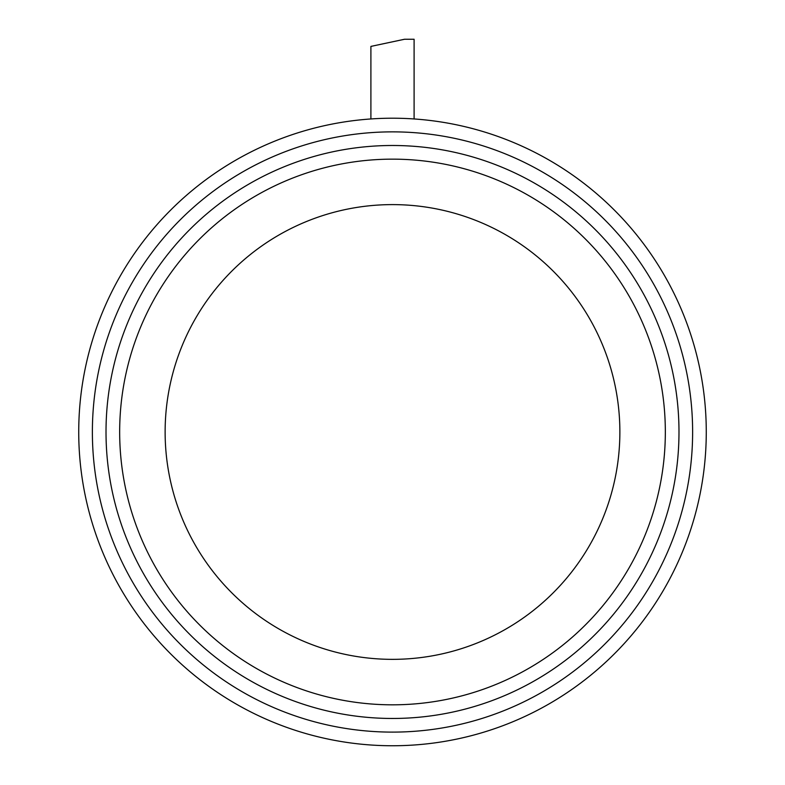 <?xml version="1.0" encoding="UTF-8"?>
<svg xmlns="http://www.w3.org/2000/svg" width="785" height="785" viewBox="0 0 785 785"><rect width="100%" height="100%" fill="white"/><g stroke="black" fill="none" stroke-linecap="round" stroke-linejoin="round"><path stroke-width="1.18" d="M370.903 118.957L370.903 46.403L404.54 39.25L414.097 39.25L414.097 118.957M577.014 178.195L581.97 181.875L577.014 178.195M698.768 363.769L697.227 357.185L698.768 363.769M392.5 659.351A227.365 227.365 0 0 1 195.593 318.298A227.365 227.365 0 0 1 589.407 318.298A227.365 227.365 0 0 1 392.5 659.351M392.5 704.822A272.846 272.846 0 0 1 156.215 295.562A272.846 272.846 0 0 1 628.785 295.562A272.846 272.846 0 0 1 392.5 704.822M392.5 732.111A300.125 300.125 0 0 1 132.587 281.923A300.125 300.125 0 0 1 652.413 281.923A300.125 300.125 0 0 1 392.5 732.111M392.5 745.75A313.764 313.764 0 0 1 120.772 275.093A313.764 313.764 0 0 1 664.228 275.093A313.764 313.764 0 0 1 392.5 745.75M106.014 431.986A286.486 286.486 0 0 1 535.743 183.876A286.486 286.486 0 0 1 535.743 680.085A286.486 286.486 0 0 1 106.014 431.986"/></g></svg>
